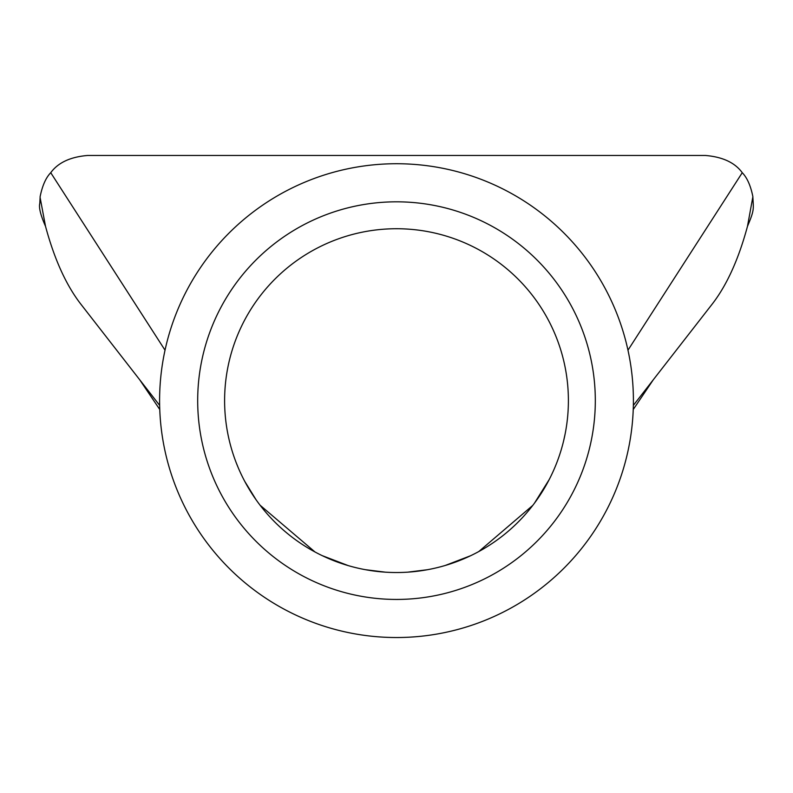 <?xml version="1.0" encoding="UTF-8"?>
<svg xmlns="http://www.w3.org/2000/svg" width="793" height="793" viewBox="0 0 793 793"><rect width="100%" height="100%" fill="white"/><g stroke="black" fill="none" stroke-linecap="round" stroke-linejoin="round"><path stroke-width="1.19" d="M197.685 400.624A198.815 198.815 0 0 1 396.5 201.819A198.815 198.815 0 0 1 595.315 400.624A198.815 198.815 0 0 1 396.5 599.439A198.815 198.815 0 0 1 197.685 400.624M568.393 400.624A171.893 171.893 0 0 0 396.5 228.731A171.893 171.893 0 0 0 224.607 400.624A171.893 171.893 0 0 0 396.5 572.526A171.893 171.893 0 0 0 568.393 400.624M303.917 182.568A236.899 236.899 0 0 0 178.435 493.206A236.899 236.899 0 0 0 489.083 618.689A236.899 236.899 0 0 0 614.565 308.051A236.899 236.899 0 0 0 303.917 182.568M39.809 203.335L40.106 197.516L45.518 226.312C40.582 215.161 38.679 207.498 39.809 203.335M752.904 197.516C753.37 208.956 754.698 209.441 747.482 226.312L752.884 196.674C750.674 185.721 747.135 177.731 742.258 172.705C734.972 162.684 722.71 156.935 705.483 155.478L87.517 155.478C70.319 156.925 58.058 162.674 50.742 172.705C45.895 177.662 42.356 185.651 40.116 196.674L40.106 197.516M45.518 226.312C54.241 258.716 65.799 284.38 80.192 303.313L139.697 379.758L159.77 409.525M227.254 430.678L227.472 431.888M228.245 435.853L229.236 440.274M236.116 462.478L238.376 468.058M244.67 481.232L256.119 499.838M260.064 505.2L315.029 551.997M322.156 555.615L348.256 565.617M365.286 569.671L385.378 572.169M407.751 572.159L427.556 569.701M445.269 565.459L470.576 555.744M478.813 551.531L532.777 505.399M534.462 503.168L549.192 479.577M560.79 451.217L561.821 447.708M563.426 441.671L565.161 433.83M565.399 432.591L565.746 430.678M159.651 405.392L139.697 379.758M747.482 226.312C738.719 258.805 727.161 284.479 712.808 303.313L633.349 405.392M165.033 350.199L50.742 172.705M627.967 350.199L742.258 172.705M653.303 379.758L633.23 409.525"/></g></svg>
